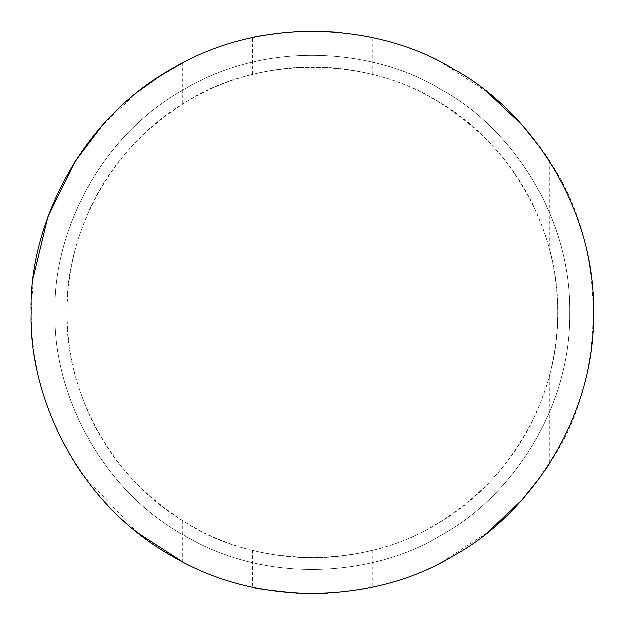 <?xml version="1.0" encoding="UTF-8"?>
<svg xmlns="http://www.w3.org/2000/svg" width="625" height="625" viewBox="0 0 625 625"><rect width="100%" height="100%" fill="white"/><g stroke="black" fill="none" stroke-linecap="round" stroke-linejoin="round"><path stroke-width="0.47" stroke-dasharray="3.12 2.34" d="M75.133 161.641L75.133 250.445C75.82 246.539 85.586 213.148 100.727 188.625C119.352 155.898 146.727 127.766 182.844 104.211C255.531 55.359 369.469 55.359 442.156 104.211C478.273 127.766 505.648 155.898 524.273 188.625C539.414 213.148 549.18 246.539 549.867 250.445L549.867 161.641C607.688 245.656 607.688 379.344 549.867 463.359L549.867 374.555C549.18 378.461 539.414 411.852 524.273 436.375C505.648 469.102 478.273 497.234 442.156 520.789C369.469 569.641 255.531 569.641 182.844 520.789C146.727 497.234 119.352 469.102 100.727 436.375C85.586 411.852 75.82 378.461 75.133 374.555L75.133 463.359C46.219 417.227 31.586 366.945 31.25 312.5C28.531 392.234 74.695 501.648 171.875 556.07C267.594 613.023 385.43 598.289 453.125 556.07C523.539 518.555 595.211 423.867 593.75 312.5C595.211 201.133 523.539 106.445 453.125 68.93C385.43 26.711 267.594 11.977 171.875 68.93C74.695 123.352 28.531 232.766 31.25 312.5C28.531 392.234 74.695 501.648 171.875 556.07C267.594 613.023 385.43 598.289 453.125 556.07C523.539 518.555 595.211 423.867 593.75 312.5C595.211 201.133 523.539 106.445 453.125 68.93C385.43 26.711 267.594 11.977 171.875 68.93C74.695 123.352 28.531 232.766 31.25 312.5C28.531 392.234 74.695 501.648 171.875 556.07C267.594 613.023 385.43 598.289 453.125 556.07C523.539 518.555 595.211 423.867 593.75 312.5C595.211 201.133 523.539 106.445 453.125 68.93C385.43 26.711 267.594 11.977 171.875 68.93C74.695 123.352 28.531 232.766 31.25 312.5C28.531 392.234 74.695 501.648 171.875 556.07C267.594 613.023 385.43 598.289 453.125 556.07C523.539 518.555 595.211 423.867 593.75 312.5C595.211 201.133 523.539 106.445 453.125 68.93C385.43 26.711 267.594 11.977 171.875 68.93C74.695 123.352 28.531 232.766 31.25 312.5C28.531 392.234 74.695 501.648 171.875 556.07C267.594 613.023 385.43 598.289 453.125 556.07C523.539 518.555 595.211 423.867 593.75 312.5C595.211 201.133 523.539 106.445 453.125 68.93C385.43 26.711 267.594 11.977 171.875 68.93C74.695 123.352 28.531 232.766 31.25 312.5C28.531 392.234 74.695 501.648 171.875 556.07C267.594 613.023 385.43 598.289 453.125 556.07C523.539 518.555 595.211 423.867 593.75 312.5C595.211 201.133 523.539 106.445 453.125 68.93C385.43 26.711 267.594 11.977 171.875 68.93C74.695 123.352 28.531 232.766 31.25 312.5L33.492 277.07M83.078 475.18L137.938 533.023M137.961 91.961L102.82 125.055M182.844 520.789L182.844 562.078C259.164 603.953 365.836 603.953 442.156 562.078L487.594 532.602M541.922 475.188L545.305 470.305M545.305 154.695L541.922 149.812M487.148 92.047L442.156 62.922C365.836 21.047 259.164 21.047 182.844 62.922L182.844 104.211M372.344 550.438L372.344 587.312C373.094 587.156 344.539 593.945 312.5 593.75C280.469 593.945 251.906 587.156 252.656 587.312L252.656 550.438C251.93 550.273 280.438 558.07 312.5 557.844C344.562 558.07 373.078 550.273 372.344 550.438C373.078 550.273 344.562 558.07 312.5 557.844C280.438 558.07 251.93 550.273 252.656 550.438M297.812 593.359L304.188 593.625M327.336 593.352C351.484 591.219 366.195 589.266 371.477 587.5M252.656 74.562L252.656 37.688C251.906 37.844 280.469 31.055 312.5 31.25C344.539 31.055 373.094 37.844 372.344 37.688L372.344 74.562C373.078 74.727 344.562 66.93 312.5 67.156C280.438 66.93 251.93 74.727 252.656 74.562C251.93 74.727 280.438 66.93 312.5 67.156C344.562 66.93 373.078 74.727 372.344 74.562M367.719 36.727C361.312 35.227 350.75 33.727 336.016 32.234M312.602 31.25L289.258 32.211M549.867 374.555C560.477 333.188 560.477 291.812 549.867 250.445M75.133 250.445C69.828 270.789 67.164 291.477 67.156 312.5C67.164 333.523 69.828 354.211 75.133 374.555M67.156 312.5C64.789 382.055 105.055 477.508 189.828 524.977C273.328 574.656 376.117 561.805 435.172 524.977C496.594 492.25 559.125 409.648 557.844 312.5C559.125 215.352 496.594 132.75 435.172 100.023C376.117 63.195 273.328 50.344 189.828 100.023C105.055 147.492 64.789 242.945 67.156 312.5M55.188 312.5C52.703 385.453 94.938 485.555 183.844 535.344C271.414 587.445 379.219 573.969 441.156 535.344C505.578 501.016 571.148 414.391 569.812 312.5C571.148 210.609 505.578 123.984 441.156 89.656C379.219 51.031 271.414 37.555 183.844 89.656C94.938 139.445 52.703 239.547 55.188 312.5C52.703 385.453 94.938 485.555 183.844 535.344C271.414 587.445 379.219 573.969 441.156 535.344C505.578 501.016 571.148 414.391 569.812 312.5C571.148 210.609 505.578 123.984 441.156 89.656C379.219 51.031 271.414 37.555 183.844 89.656C94.938 139.445 52.703 239.547 55.188 312.5C52.703 385.453 94.938 485.555 183.844 535.344C271.414 587.445 379.219 573.969 441.156 535.344C505.578 501.016 571.148 414.391 569.812 312.5C571.148 210.609 505.578 123.984 441.156 89.656C379.219 51.031 271.414 37.555 183.844 89.656C94.938 139.445 52.703 239.547 55.188 312.5C52.703 385.453 94.938 485.555 183.844 535.344C271.414 587.445 379.219 573.969 441.156 535.344C505.578 501.016 571.148 414.391 569.812 312.5C571.148 210.609 505.578 123.984 441.156 89.656C379.219 51.031 271.414 37.555 183.844 89.656C94.938 139.445 52.703 239.547 55.188 312.5C52.703 385.453 94.938 485.555 183.844 535.344C271.414 587.445 379.219 573.969 441.156 535.344C505.578 501.016 571.148 414.391 569.812 312.5C571.148 210.609 505.578 123.984 441.156 89.656C379.219 51.031 271.414 37.555 183.844 89.656C94.938 139.445 52.703 239.547 55.188 312.5C52.703 385.453 94.938 485.555 183.844 535.344C271.414 587.445 379.219 573.969 441.156 535.344C505.578 501.016 571.148 414.391 569.812 312.5C571.148 210.609 505.578 123.984 441.156 89.656C379.219 51.031 271.414 37.555 183.844 89.656C94.938 139.445 52.703 239.547 55.188 312.5M442.156 562.078L442.156 520.789M442.156 104.211L442.156 62.922"/><path stroke-width="0.94" d="M75.133 463.359L83.078 475.18M137.938 533.023L182.844 562.078M182.844 62.922L159.75 76.344M159.711 76.367L137.961 91.961M102.82 125.055L75.133 161.641L48.016 216.852L33.492 277.07M487.594 532.602L522.086 500.047M522.172 499.953L541.922 475.188M545.305 470.305L547.703 466.719M547.812 466.547L549.867 463.359M549.867 161.641L547.789 158.422M547.727 158.32L545.305 154.695M541.922 149.812L522.164 125.039M522.094 124.961L487.148 92.047M252.656 587.312C254.438 588.562 269.492 590.586 297.812 593.359M304.188 593.625L327.336 593.352M371.477 587.5L372.344 587.312M372.344 37.688L367.719 36.727M336.016 32.234L312.602 31.25M289.258 32.211C266.055 35.016 253.859 36.844 252.656 37.688M31.25 312.5C28.531 392.234 74.695 501.648 171.875 556.07C267.594 613.023 385.43 598.289 453.125 556.07C523.539 518.555 595.211 423.867 593.75 312.5C595.211 201.133 523.539 106.445 453.125 68.93C385.43 26.711 267.594 11.977 171.875 68.93C74.695 123.352 28.531 232.766 31.25 312.5"/></g></svg>
